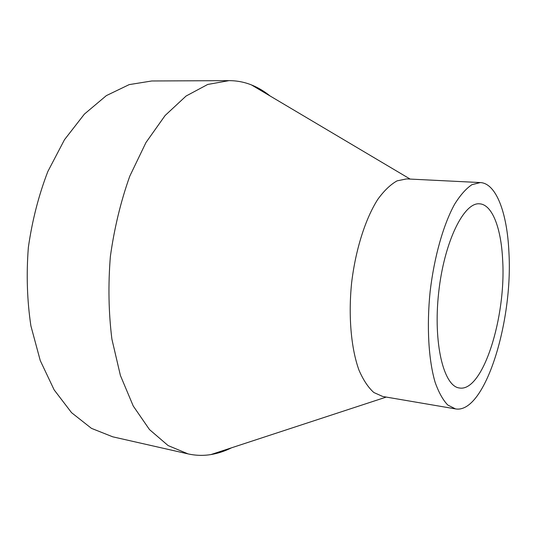 <?xml version="1.0" encoding="UTF-8"?>
<svg xmlns="http://www.w3.org/2000/svg" width="536" height="536" viewBox="0 0 536 536"><rect width="100%" height="100%" fill="white"/><g stroke="black" fill="none" stroke-linecap="round" stroke-linejoin="round"><path stroke-width="0.8" d="M270.09 95.978C264.255 91.241 258.044 87.556 251.444 84.916C244.295 82.068 236.818 80.641 229.013 80.641L151.802 80.976L129.183 84.614L106.356 95.616L84.4 114.094L64.494 139.695L47.838 171.513C38.659 195.365 32.167 220.691 28.348 247.491C26.257 274.479 27.108 300.609 30.9 325.888L40.254 360.56L54.136 389.866L71.556 412.673L91.455 428.358L112.748 436.82L188.049 453.892C195.667 455.58 203.278 455.808 210.876 454.582C217.891 453.436 224.751 451.185 231.478 447.828M229.013 80.641L207.72 84.454L186.086 96.024L165.121 115.501L145.966 142.529L129.786 176.163C120.781 201.395 114.309 228.169 110.369 256.489C108.071 284.991 108.58 312.535 111.897 339.114L120.399 375.461L133.236 406.007L149.477 429.564L168.09 445.55L188.049 453.892M480.323 182.568L406.61 178.903L397.082 180.853C390.523 184.518 384.078 190.702 377.753 199.412C365.398 218.775 355.562 249.629 351.603 282.968C348.233 316.367 351.147 348.621 359.006 370.202C363.294 380.078 368.239 387.515 373.847 392.513L382.731 396.479L455.486 408.894C484.852 414.174 513.233 321.506 508.899 251.913C507.19 213.288 496.303 183.279 480.323 182.568L471.948 184.672C466.132 188.538 460.364 195.037 454.649 204.169C443.44 224.463 434.207 256.771 430.127 291.584C426.562 326.458 428.565 359.998 435.105 382.242C438.709 392.392 442.924 399.99 447.761 405.022L455.486 408.894M502.627 259.558C501.147 228.249 492.269 204.484 479.586 203.827C463.895 201.965 444.143 241.89 438.676 292.522C433.034 343.134 443.654 386.396 459.379 387.984C482.916 392.399 506.379 316.662 502.627 259.558M410.161 179.084L251.444 84.916M386.235 397.082L210.876 454.582"/></g></svg>
